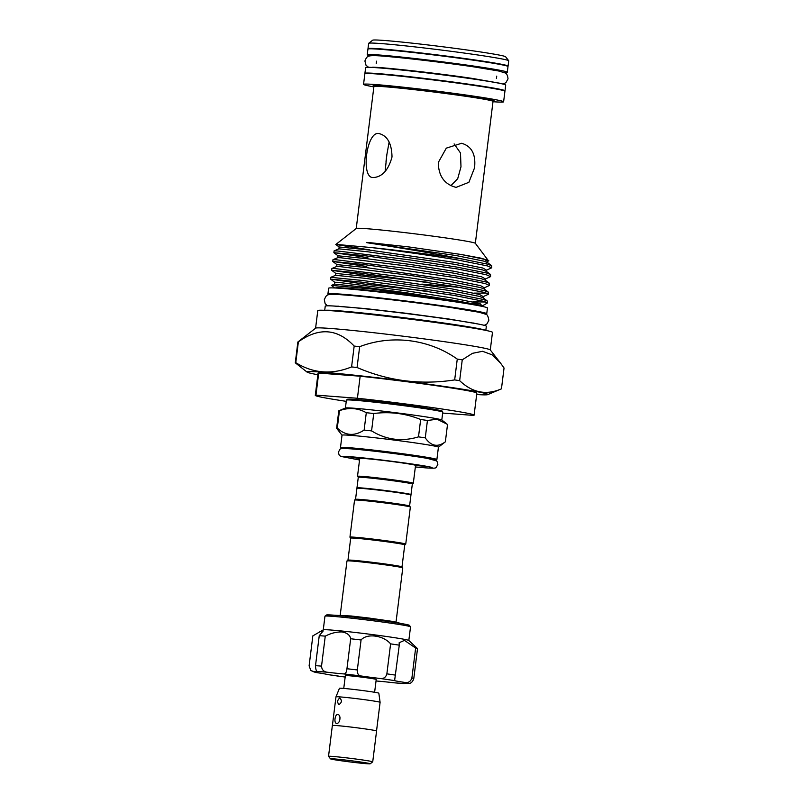<?xml version="1.0" encoding="UTF-8"?>
<svg xmlns="http://www.w3.org/2000/svg" width="804" height="804" viewBox="0 0 804 804"><rect width="100%" height="100%" fill="white"/><g stroke="black" fill="none" stroke-linecap="round" stroke-linejoin="round"><path stroke-width="1.21" d="M378.141 55.818A60.571 2.01 7.1 0 1 471.516 66.139A60.571 2.01 7.1 0 1 496.47 70.561M370.011 55.838A70.581 2.342 7.1 0 1 367.227 54.823L367.941 49.084A70.581 2.342 7.1 0 1 405.618 51.697A70.581 2.342 7.1 0 1 477.877 60.843A70.581 2.342 7.1 0 1 508.007 66.531L507.294 72.27A70.581 2.342 7.1 0 1 504.349 72.571M367.227 54.823A70.581 2.342 7.1 0 1 404.904 57.426A70.581 2.342 7.1 0 1 477.164 66.571A70.581 2.342 7.1 0 1 507.294 72.27M365.207 73.596A70.581 2.342 7.1 0 1 364.916 73.335L365.629 67.606A70.581 2.342 7.1 0 1 403.317 70.209A70.581 2.342 7.1 0 1 475.576 79.355A70.581 2.342 7.1 0 1 505.706 85.053L504.992 90.782A70.581 2.342 7.1 0 1 504.641 90.963M364.916 73.335A70.581 2.342 7.1 0 1 402.603 75.948A70.581 2.342 7.1 0 1 474.862 85.093A70.581 2.342 7.1 0 1 504.992 90.782M361.659 762.162A20.01 0.663 -172.9 0 0 340.886 759.539A20.01 0.663 -172.9 0 0 330.504 758.855A20.01 0.663 -172.9 0 0 339.037 760.453A20.01 0.663 -172.9 0 0 359.227 763.006A20.01 0.663 -172.9 0 0 370.192 763.8A20.01 0.663 -172.9 0 0 361.659 762.162M330.504 758.855L328.575 756.383A22.231 0.734 7.1 0 1 340.112 757.137A22.231 0.734 7.1 0 1 363.197 760.051A22.231 0.734 7.1 0 1 372.664 761.87L370.192 763.8M372.614 761.911A22.271 0.734 -172.9 0 0 372.724 761.85L376.573 730.987A22.271 0.734 -172.9 0 0 367.066 729.188A22.271 0.734 -172.9 0 0 344.263 726.303A22.271 0.734 -172.9 0 0 332.364 725.489L328.524 756.353A22.271 0.734 -172.9 0 0 328.615 756.433M372.724 761.85A22.271 0.734 -172.9 0 0 363.217 760.061A22.271 0.734 -172.9 0 0 340.414 757.167A22.271 0.734 -172.9 0 0 328.524 756.353M338.946 704.616C341.881 702.626 342.152 700.425 339.77 698.003C337.288 700.053 337.017 702.254 338.946 704.616L338.876 704.605M336.615 723.359C340.223 723.932 341.388 714.565 337.71 714.535C334.906 714.073 333.73 723.439 336.615 723.359L336.514 723.339M380.101 702.314A22.231 0.734 7.1 0 0 370.604 700.535A22.231 0.734 7.1 0 0 347.931 697.661A22.231 0.734 7.1 0 0 335.982 696.827L339.449 688.304A19.849 0.653 7.1 0 1 350.122 689.048A19.849 0.653 7.1 0 1 370.363 691.611A19.849 0.653 7.1 0 1 378.835 693.209L380.101 702.314A22.231 0.734 7.1 0 1 380.101 702.324L376.533 730.936M374.624 692.274L376.222 679.45A15.557 0.513 -172.9 0 0 369.579 678.194A15.557 0.513 -172.9 0 0 353.649 676.184A15.557 0.513 -172.9 0 0 345.348 675.611L343.75 688.435M338.303 676.043L332.183 675.169L338.303 676.043M377.93 681.149L376.041 680.938A47.567 1.578 -172.9 0 0 377.93 681.149A21.788 0.724 -172.9 0 1 384.664 681.752A21.788 0.724 -172.9 0 1 393.719 682.767A47.567 1.578 -172.9 0 0 404.01 683.551L405.146 683.229M324.997 616.155L326.484 615A41.788 1.387 7.1 0 1 345.479 616.246A41.788 1.387 7.1 0 1 387.257 621.381A41.788 1.387 7.1 0 1 409.377 625.331L410.532 626.818A43.125 1.427 -172.9 0 0 387.709 622.738A43.125 1.427 -172.9 0 0 344.604 617.442A43.125 1.427 -172.9 0 0 324.997 616.155A43.125 1.427 -172.9 0 0 324.967 616.206L323.268 629.844M319.731 631.793L323.248 630.909L319.248 635.683A52.903 1.759 7.1 0 1 325.258 636.145L321.53 666.124C321.801 669.893 323.911 671.953 327.851 672.295A47.567 1.578 -172.9 0 0 317.56 671.511A21.788 0.724 -172.9 0 1 318.163 671.762A21.788 0.724 -172.9 0 1 313.58 671.641L310.857 670.536L309.108 665.863L312.836 635.884L323.319 629.823A43.125 1.427 7.1 0 1 342.896 631.12A43.125 1.427 7.1 0 1 385.769 636.386A43.125 1.427 7.1 0 1 408.814 640.466L410.553 626.869A43.125 1.427 -172.9 0 0 410.532 626.818M325.258 636.145C330.936 633.2 336.534 631.803 342.062 631.954C347.177 632.899 350.052 635.17 350.675 638.758A52.903 1.759 7.1 0 1 361.066 639.984C366.835 633.12 383.337 635.25 390.603 643.873A52.903 1.759 7.1 0 1 399.276 645.16L399.156 642.728L404.462 640.386L415.638 648.044A52.903 1.759 7.1 0 1 417.517 648.627L408.814 640.466M368.704 43.285L372.664 40.2A67.023 2.221 7.1 0 1 409.387 42.853A67.023 2.221 7.1 0 1 477.023 51.426A67.023 2.221 7.1 0 1 505.605 56.762L508.691 60.722A70.581 2.342 -172.9 0 0 478.591 55.104A70.581 2.342 -172.9 0 0 407.367 46.069A70.581 2.342 -172.9 0 0 368.704 43.285A70.581 2.342 -172.9 0 0 368.654 43.356L367.991 48.652A70.581 2.342 -172.9 0 0 368.282 48.903M507.726 66.28A70.581 2.342 -172.9 0 0 508.068 66.099L508.721 60.802A70.581 2.342 -172.9 0 0 508.691 60.722M508.068 66.099A70.581 2.342 -172.9 0 0 477.938 60.4A70.581 2.342 -172.9 0 0 405.678 51.255A70.581 2.342 -172.9 0 0 367.991 48.652M461.586 143.283C471.677 146.157 475.998 154.338 474.551 167.825L468.883 182.317L456.099 187.372C444.441 184.377 438.512 176.076 438.301 162.468L446.3 148.147L461.586 143.283M488.762 260.546L480.963 258.164L461.255 254.496L483.887 259.189L487.636 261.33L488.561 260.938L475.325 243.29A60.019 1.99 -172.9 0 0 449.727 238.517A60.019 1.99 -172.9 0 0 389.156 230.838A60.019 1.99 -172.9 0 0 356.272 228.467L335.821 244.486L369.82 249.933M454.119 143.906L460.491 152.991L460.983 166.79L457.707 178.709L450.873 185.694M385.116 171.523L386.875 154.499L389.146 141.976M373.217 177.563C360.564 178.267 366.423 131.404 378.704 133.474C387.317 135.524 391.749 143.363 392.01 156.971C388.402 170.157 382.141 177.021 373.217 177.563L372.714 177.513M461.255 254.496L408.804 246.928L368.483 242.506C365.81 242.336 365.589 242.446 367.83 242.848C392.332 246.627 430.793 252.768 458.119 258.174L462.772 259.099A79.244 2.623 -172.9 0 0 458.22 258.416A79.244 2.623 -172.9 0 0 371.498 247.562L335.801 244.386M335.821 244.486L339.127 246.979L368.202 249.903L455.144 262.446L482.782 268.013L486.541 270.144L491.676 267.812L487.335 265.903L458.019 260.054C432.944 255.783 397.457 250.788 371.498 247.562M462.772 259.099L487.546 264.164L491.626 265.672L491.676 267.812M485.445 278.968L481.686 276.827L454.049 271.27L410.261 264.476L367.106 258.727L338.022 255.803L333.871 252.667L334.102 250.868L337.348 250.959L410.703 259.993L457.134 267.129L486.45 272.978L490.53 274.496L490.581 276.626L486.239 274.717L456.913 268.878L364.714 255.682L333.871 252.667L367.85 257.672M485.294 280.184L485.445 278.958L490.581 276.626M332.755 261.451L332.997 259.682L336.253 259.772L409.608 268.807L456.039 275.953L485.355 281.802L489.435 283.309L489.475 285.45L485.134 283.541L455.818 277.692L363.619 264.496L332.776 261.481L366.755 266.486M331.68 270.305L335.831 273.44L364.905 276.355L451.848 288.907L479.485 294.465L483.244 296.606L488.38 294.264L484.038 292.354L454.722 286.515L362.514 273.32L331.68 270.305L365.649 275.3L428.713 282.355M332.776 261.481L336.926 264.616L366.001 267.541L452.943 280.083L480.591 285.651L484.33 287.792L489.475 285.45M331.65 270.265L331.901 268.496L335.147 268.596L408.502 277.631L454.933 284.767L484.259 290.616L488.329 292.133L488.38 294.264M486.631 293.169L473.918 293.098M334.615 287.963L331.449 285.4L373.579 289.209L450.632 299.781L476.541 304.475L481.807 306.153L487.284 303.088L482.943 301.178L453.627 295.329L361.418 282.134L330.575 279.119L364.554 284.124L427.607 291.179M483.234 296.606L483.093 297.822L479.254 296.374L451.607 290.807L364.664 278.264L335.6 275.3L330.806 277.32L361.639 280.395L407.407 286.445L453.838 293.591L483.154 299.43L487.234 300.947L487.284 303.088M485.536 301.982L472.812 301.922M472.42 303.611A79.244 2.623 -172.9 0 0 473.817 303.711L480.36 303.882M481.274 306.193A73.797 2.442 -172.9 0 0 449.878 300.394A73.797 2.442 -172.9 0 0 376.302 291.048A73.797 2.442 -172.9 0 0 335.067 287.983M492.983 101.726A70.581 2.342 -172.9 0 0 503.616 101.806L504.932 91.224A70.581 2.342 -172.9 0 0 474.802 85.536A70.581 2.342 -172.9 0 0 402.543 76.39A70.581 2.342 -172.9 0 0 364.865 73.777L363.549 84.36A70.581 2.342 -172.9 0 0 373.87 86.892M503.616 101.806A70.581 2.342 -172.9 0 0 473.486 96.108A70.581 2.342 -172.9 0 0 401.226 86.973A70.581 2.342 -172.9 0 0 363.549 84.36M477.898 305.53A71.174 2.362 -172.9 0 0 448.401 300.284A71.174 2.362 -172.9 0 0 338.504 288.174M481.284 61.345A60.571 2.01 -172.9 0 0 472.28 59.968A60.571 2.01 -172.9 0 0 395.126 50.612M329.198 294.606A80.028 2.653 7.1 0 1 327.921 293.952L328.635 288.224A80.028 2.653 7.1 0 1 371.358 291.179A80.028 2.653 7.1 0 1 453.295 301.55A80.028 2.653 7.1 0 1 487.455 308.002L486.742 313.741A80.028 2.653 7.1 0 1 485.345 314.052M327.921 293.952A80.028 2.653 7.1 0 1 370.644 296.907A80.028 2.653 7.1 0 1 452.582 307.279A80.028 2.653 7.1 0 1 486.742 313.741M470.842 310.706A71.174 2.362 -172.9 0 0 447.577 306.897A71.174 2.362 -172.9 0 0 344.072 294.917M485.827 330.394L486.35 326.223A81.184 2.693 -172.9 0 0 451.697 319.68A81.184 2.693 -172.9 0 0 368.574 309.158A81.184 2.693 -172.9 0 0 325.238 306.163L324.715 310.334M490.289 349.951L492.48 332.364A88.028 2.914 -172.9 0 0 454.903 325.258A88.028 2.914 -172.9 0 0 364.785 313.851A88.028 2.914 -172.9 0 0 317.781 310.605L315.59 328.193M500.349 362.865L490.249 349.901A88.028 2.914 -172.9 0 0 452.712 342.896A88.028 2.914 -172.9 0 0 363.87 331.63A88.028 2.914 -172.9 0 0 315.64 328.153L297.872 341.981L295.279 362.825A104.028 3.447 7.1 0 1 295.782 362.674C313.258 373.468 331.861 374.885 351.579 366.915A104.028 3.447 7.1 0 1 357.066 367.508C388.342 381.016 420.884 385.156 454.672 379.92A104.028 3.447 7.1 0 1 457.185 380.292A104.028 3.447 7.1 0 1 459.657 380.664C472.38 392.754 486.309 395.488 501.455 388.845A104.028 3.447 7.1 0 1 501.405 388.865L487.716 394.633A91.133 3.025 -172.9 0 0 448.974 387.126A91.133 3.025 -172.9 0 0 353.378 375.076A91.133 3.025 -172.9 0 0 307.128 372.141A91.133 3.025 -172.9 0 0 317.851 374.754M501.455 388.845L504.048 368.001L500.601 363.177L492.148 354.835L482.581 351.288L472.471 353.328L462.25 359.82A104.028 3.447 -172.9 0 0 459.777 359.458A104.028 3.447 -172.9 0 0 457.265 359.087L454.672 379.92M476.671 394.543A91.133 3.025 -172.9 0 0 487.716 394.633M440.491 411.357A47.677 1.578 -172.9 0 0 421.698 407.306C443.547 410.563 442.28 411.216 442.341 411.206L442.783 412.14A48.572 1.608 -172.9 0 0 422.05 408.221A48.572 1.608 -172.9 0 0 372.322 401.93A48.572 1.608 -172.9 0 0 346.393 400.141L345.408 408.03M340.233 615.04L346.966 560.961A28.12 0.935 7.1 0 1 346.986 560.931A28.12 0.935 7.1 0 1 362.393 562.036A28.12 0.935 7.1 0 1 390.774 565.644A28.12 0.935 7.1 0 1 402.764 567.875A28.12 0.935 7.1 0 1 402.774 567.905L396.04 621.984M404.734 544.901A27.225 0.904 -172.9 0 0 404.754 544.871A27.225 0.904 -172.9 0 0 393.126 542.67A27.225 0.904 -172.9 0 0 365.247 539.142A27.225 0.904 -172.9 0 0 350.705 538.137L347.961 560.167A27.225 0.904 7.1 0 1 347.981 560.157A27.225 0.904 7.1 0 1 362.895 561.232A27.225 0.904 7.1 0 1 390.382 564.72A27.225 0.904 7.1 0 1 401.99 566.89L402.764 567.875M405.718 544.127A28.12 0.935 -172.9 0 0 405.739 544.097A28.12 0.935 -172.9 0 0 393.739 541.826A28.12 0.935 -172.9 0 0 364.946 538.188A28.12 0.935 -172.9 0 0 349.931 537.152A28.12 0.935 -172.9 0 0 349.941 537.183L354.544 500.108A28.12 0.935 -172.9 0 0 354.544 500.108A28.12 0.935 -172.9 0 1 369.971 501.193A28.12 0.935 -172.9 0 1 398.352 504.791A28.12 0.935 -172.9 0 1 410.341 507.033A28.12 0.935 -172.9 0 1 410.352 507.063L405.739 544.097L404.744 544.891M355.539 499.324L356.916 488.319A27.225 0.904 -172.9 0 1 371.448 489.324A27.225 0.904 -172.9 0 1 399.327 492.852A27.225 0.904 -172.9 0 1 410.955 495.043L409.588 506.058A27.225 0.904 -172.9 0 0 409.568 506.038A27.225 0.904 -172.9 0 0 397.96 503.877A27.225 0.904 -172.9 0 0 370.473 500.389A27.225 0.904 -172.9 0 0 355.559 499.314L354.564 500.078M357.227 488.219L356.976 487.907A27.225 0.904 7.1 0 1 356.966 487.877A27.225 0.904 7.1 0 1 371.508 488.882A27.225 0.904 7.1 0 1 399.387 492.41A27.225 0.904 7.1 0 1 411.015 494.611A27.225 0.904 7.1 0 1 410.995 494.631L412.331 484.028A27.225 0.904 7.1 0 0 400.704 481.827A27.225 0.904 7.1 0 0 372.825 478.3A27.225 0.904 7.1 0 0 358.282 477.295A27.225 0.904 7.1 0 0 358.293 477.325L357.529 476.33A28.12 0.935 7.1 0 1 357.509 476.3A28.12 0.935 7.1 0 1 372.523 477.335A28.12 0.935 7.1 0 1 401.317 480.983A28.12 0.935 7.1 0 1 413.316 483.254A28.12 0.935 7.1 0 1 413.296 483.284L412.321 484.038M417.688 443.275A48.572 1.608 7.1 0 1 438.421 447.195L436.884 459.546A48.572 1.608 7.1 0 0 416.15 455.627A48.572 1.608 7.1 0 0 366.423 449.335A48.572 1.608 7.1 0 0 340.484 447.537L342.022 435.195A48.572 1.608 7.1 0 1 367.961 436.984A48.572 1.608 7.1 0 1 417.688 443.275M445.366 441.798L447.526 424.422L437.125 419.236L427.437 420.482A54.793 1.819 -172.9 0 0 424.14 419.989A54.793 1.819 -172.9 0 0 420.663 419.487L418.502 436.863A54.793 1.819 7.1 0 1 421.969 437.376A54.793 1.819 7.1 0 1 425.266 437.868C431.075 446.2 437.768 447.516 445.366 441.798A54.793 1.819 7.1 0 1 445.326 441.848L438.411 447.225M420.663 419.487C405.618 413.427 389.97 411.437 373.739 413.517A54.793 1.819 -172.9 0 0 366.292 412.713C357.87 407.95 348.926 407.266 339.459 410.673A54.793 1.819 -172.9 0 0 338.886 410.774L345.489 407.99A48.572 1.608 7.1 0 1 372.574 410A48.572 1.608 7.1 0 1 421.065 416.16A48.572 1.608 7.1 0 1 441.728 419.979L446.119 423.296M338.886 410.774A54.793 1.819 -172.9 0 0 338.786 410.864L336.615 428.241A54.793 1.819 7.1 0 1 337.298 428.05L339.459 410.673M342.022 435.215L336.615 428.241M366.292 412.713L364.122 430.09A54.793 1.819 7.1 0 1 371.579 430.894L373.739 413.517M337.298 428.05C345.358 435.758 354.303 436.441 364.122 430.09M371.579 430.894C386.292 439.909 401.94 441.898 418.502 436.863M425.266 437.868L427.437 420.482M421.658 407.306A47.677 1.578 -172.9 0 0 367.78 400.603A47.677 1.578 -172.9 0 0 348.805 399.94M346.243 401.347A80.028 2.653 7.1 0 1 315.289 395.367A80.028 2.653 7.1 0 1 315.962 395.116L318.706 373.066L360.162 376.212A80.028 2.653 7.1 0 1 476.852 393.106L474.109 415.155A80.028 2.653 7.1 0 1 473.435 415.407L442.672 413.075M360.162 376.212L357.418 398.261A80.028 2.653 7.1 0 1 474.109 415.155M357.418 398.261L315.962 395.116M315.289 395.367L318.032 373.327A80.028 2.653 7.1 0 1 318.706 373.066M307.128 372.141L295.279 362.825M459.657 380.664L462.25 359.82M457.265 359.087C429.386 339.298 392.151 334.273 359.659 346.675A104.028 3.447 -172.9 0 0 354.172 346.072L351.579 366.915M357.066 367.508L359.659 346.675M354.172 346.072C337.59 328.534 318.987 327.117 298.374 341.841A104.028 3.447 -172.9 0 0 297.872 341.981M295.782 362.674L298.374 341.841M378.704 133.474L379.217 133.534M345.167 677.028A21.788 0.724 -172.9 0 0 341.8 676.626L326.967 674.435A21.788 0.724 -172.9 0 0 316.806 672.636L310.857 670.536M319.248 635.683L315.51 665.672A52.903 1.759 7.1 0 1 321.53 666.124M404.181 683.571L393.719 682.767M417.517 648.627L413.779 678.616C412.563 682.194 410.623 683.792 407.99 683.42A21.788 0.724 -172.9 0 0 403.407 683.299A21.788 0.724 -172.9 0 0 404.01 683.551M399.276 645.16L394.603 680.626A21.788 0.724 -172.9 0 0 404.764 682.425C408.261 683.058 410.633 681.591 411.899 678.033A52.903 1.759 7.1 0 1 413.779 678.616M415.638 648.044L411.899 678.033M394.483 680.194L394.603 680.626A47.567 1.578 -172.9 0 0 379.769 678.435C383.488 678.998 385.85 677.47 386.865 673.852A52.903 1.759 7.1 0 1 395.548 675.139M390.603 643.873L386.865 673.852M361.066 639.984L357.328 669.963C357.147 673.692 358.504 675.712 361.418 676.023A21.788 0.724 -172.9 0 0 379.769 678.435M327.851 672.295A21.788 0.724 -172.9 0 0 343.64 673.913C345.408 674.154 346.504 672.435 346.946 668.737A52.903 1.759 7.1 0 1 357.328 669.963M350.675 638.758L346.946 668.737M317.56 671.511C316.324 671.37 315.64 669.42 315.51 665.672M339.579 720.886L340.042 717.67M491.968 100.872L493.465 100.771L493.033 101.384A60.019 1.99 -172.9 0 0 467.405 96.54A60.019 1.99 -172.9 0 0 405.96 88.762A60.019 1.99 -172.9 0 0 373.91 86.551L356.232 228.497M493.375 100.822A60.903 2.02 -172.9 0 0 468.018 95.696A60.903 2.02 -172.9 0 0 399.055 87.123A60.903 2.02 -172.9 0 0 375.046 86.309L373.639 85.847L373.91 86.551M475.003 323.419A71.174 2.362 -172.9 0 0 473.385 323.007M338.584 306.213A71.174 2.362 -172.9 0 0 336.926 306.213M485.425 330.313A81.184 2.693 -172.9 0 0 451.144 324.082A81.184 2.693 -172.9 0 0 325.128 310.354M413.316 483.254L415.547 465.395A28.12 0.935 -172.9 0 0 403.538 463.124A28.12 0.935 -172.9 0 0 374.754 459.486A28.12 0.935 -172.9 0 0 359.74 458.441L359.368 457.647M362.674 458.391A29.004 0.965 7.1 0 1 359.006 457.516M415.527 465.506A41.346 1.367 -172.9 0 0 426.552 466.31L415.527 465.506M435.667 460.441A47.677 1.578 -172.9 0 0 415.537 456.471A47.677 1.578 -172.9 0 0 364.815 450.089A47.677 1.578 -172.9 0 0 341.439 448.702M348.835 456.632A41.346 1.367 -172.9 0 0 359.72 458.561L348.805 456.632M416.482 464.672A29.004 0.965 7.1 0 1 412.713 464.622M482.149 305.419L478.39 303.279L450.753 297.721L406.965 290.937L337.801 282.315L334.725 282.254L334.494 284.113L363.569 287.088L406.734 292.847L461.596 301.611M421.819 284.124L460.169 287.45M488.329 292.133L484.179 288.998L480.35 287.561L452.712 281.993L408.924 275.209L339.76 266.586L336.695 266.476L331.901 268.496M489.435 283.309L485.274 280.174L481.445 278.737L453.808 273.179L410.02 266.385L340.856 257.772L337.791 257.662L332.997 259.682M486.531 270.154L486.39 271.37L482.551 269.923L454.903 264.355L367.961 251.813L338.896 248.838L334.102 250.868M485.375 263.601L487.475 262.536L483.646 261.099L455.999 255.541L367.83 242.848M313.58 671.641A47.567 1.578 -172.9 0 0 316.806 672.636M326.967 674.435A47.567 1.578 -172.9 0 0 333.891 675.491A47.567 1.578 -172.9 0 0 341.8 676.626M407.99 683.42A47.567 1.578 -172.9 0 0 404.764 682.425M361.418 676.023A47.567 1.578 -172.9 0 0 343.64 673.913M368.584 67.305L366.011 65.255L364.905 61.024C366.132 57.727 367.559 56.069 369.167 56.039C371.78 55.345 378.724 55.587 390.01 56.742C411.517 58.652 449.426 63.245 474.792 67.023L498.651 70.993L504.962 72.883C506.661 73.395 507.686 75.385 508.017 78.852L505.917 82.681L502.922 84.038M372.001 67.305L371.991 67.315C374.644 66.39 436.401 72.943 473.094 78.541L499.616 83.204M327.449 305.811L325.168 303.701L324.283 299.771C327.138 293.812 325.238 293.52 349.167 295.329C373.508 297.369 420.17 302.977 451.004 307.57L479.154 312.274L485.646 314.213C487.103 314.113 488.159 316.123 488.842 320.273L487.013 323.851L484.289 325.349M333.238 305.992L365.338 308.575L407.467 313.429L449.295 319.087L478.631 324.102M359.539 460.009L340.796 456.411L339.187 455.175L338.323 452.149C340.976 448.501 337.459 448.069 350.715 448.833C367.941 450.069 412.12 455.607 427.839 458.501L436.27 460.823C436.884 460.752 437.416 461.988 437.848 464.541C435.195 468.199 438.713 468.631 425.457 467.858L415.346 466.953M343.147 456.421L350.122 456.722C369.488 458.079 424.703 465.214 432.13 467.496L432.11 467.496M335.982 696.827L332.414 725.439M493.033 101.384L475.345 243.331M330.776 277.35L330.555 279.088M496.731 76.139L496.43 78.541M400.874 623.462L393.628 621.552L368.483 617.974L351.187 615.995L335.188 615.281M347.981 560.157L346.986 560.931M404.754 544.871L402 566.9M409.568 506.038L410.341 507.033M435.728 460.461L436.884 459.546M441.798 420.04L442.783 412.14M341.378 448.712L340.484 447.537M415.547 465.395L416.1 464.712M357.509 476.3L359.74 458.441M356.966 487.877L358.282 477.295M350.705 538.157L349.941 537.183M421.678 407.306L370.875 400.915L349.72 399.166L347.489 399.226L346.393 400.141M376.513 61.164L376.212 63.566M330.575 279.119L334.725 282.254M335.831 273.44L335.6 275.3M484.35 287.782L484.199 289.008M336.926 264.616L336.695 266.476M338.022 255.803L337.791 257.662M339.127 246.979L338.896 248.838M487.646 261.33L487.475 262.536L491.626 265.672M331.449 285.4L334.494 284.113M483.083 297.812L487.234 300.947M486.38 271.36L490.53 274.496M386.01 161.423L386.875 154.499"/></g></svg>
